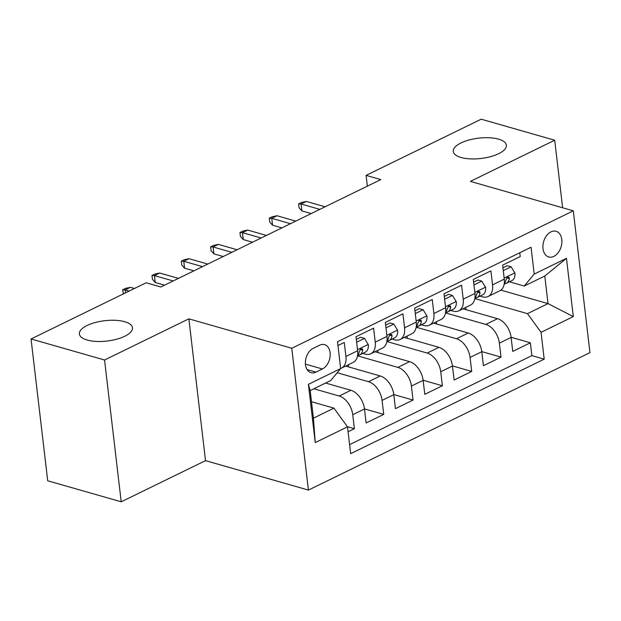 <?xml version="1.0" encoding="UTF-8"?>
<svg xmlns="http://www.w3.org/2000/svg" width="621" height="621" viewBox="0 0 621 621"><rect width="100%" height="100%" fill="white"/><g stroke="black" fill="none" stroke-linecap="round" stroke-linejoin="round"><path stroke-width="0.93" d="M461.054 157.486A26.734 10.231 173.3 0 1 453.276 151.439A26.734 10.231 173.3 0 1 469.088 139.981A26.734 10.231 173.3 0 1 498.593 139.158A26.734 10.231 173.3 0 1 506.371 145.198A26.734 10.231 173.3 0 1 490.559 156.655A26.734 10.231 173.3 0 1 461.054 157.486M87.157 340.036A26.734 10.231 173.3 0 1 79.372 333.997A26.734 10.231 173.3 0 1 95.192 322.532A26.734 10.231 173.3 0 1 124.689 321.709A26.734 10.231 173.3 0 1 132.475 327.756A26.734 10.231 173.3 0 1 116.663 339.213A26.734 10.231 173.3 0 1 87.157 340.036M550.959 231.866A13.367 9.105 106 0 0 542.971 245.21A13.367 9.105 106 0 0 548.723 256.978A13.367 9.105 106 0 0 553.839 256.395A13.367 9.105 106 0 0 561.819 243.052A13.367 9.105 106 0 0 556.074 231.276A13.367 9.105 106 0 0 550.959 231.866M308.427 490.085L589.95 352.635L573.292 210.83L291.769 348.28L308.427 490.085L205.52 460.642L188.862 318.837L104.553 360.001L121.211 501.807L205.52 460.642M121.211 501.807L47.708 480.778L31.05 338.973L104.553 360.001M519.777 252.763L520.219 256.558L502.622 265.151L504.268 279.139L492.538 284.868A16.705 10.425 64 0 1 488.106 296.512A16.705 10.425 64 0 1 482.579 296.83L480.087 296.116M492.538 284.868L490.893 270.872L473.295 279.466L474.941 293.454L463.212 299.182A16.705 10.425 64 0 1 458.779 310.834A16.705 10.425 64 0 1 453.252 311.152L450.761 310.438M463.212 299.182L461.566 285.194L443.976 293.787L445.614 307.775L433.885 313.504A16.705 10.425 64 0 1 429.453 325.148A16.705 10.425 64 0 1 423.926 325.466L421.434 324.752M433.885 313.504L432.239 299.508L414.649 308.101L416.287 322.089L404.558 327.818A16.705 10.425 64 0 1 400.134 339.47A16.705 10.425 64 0 1 394.599 339.788L392.115 339.074M404.558 327.818L402.92 313.83L385.323 322.423L386.968 336.411L375.239 342.14A16.705 10.425 64 0 1 370.807 353.784A16.705 10.425 64 0 1 365.272 354.102L362.788 353.388M375.239 342.14L373.594 328.152L355.996 336.737L357.642 350.725A16.705 10.425 64 0 1 353.209 362.377L341.48 368.106A16.705 10.425 64 0 1 340.65 368.439M348.086 431.781L354.397 428.7L347.411 426.705M325.59 383.041L350.919 390.291A16.705 10.425 64 0 1 364.48 408.983L366.126 422.971L383.724 414.386L364.473 408.874M345.649 366.072L380.246 375.969A16.705 10.425 -116 0 1 393.807 394.669L395.453 408.657L413.05 400.064L393.799 394.552M374.968 351.75L409.573 361.655A16.705 10.425 -116 0 1 423.134 380.347L424.78 394.335L442.369 385.75L423.118 380.238M404.294 337.436L438.9 347.333A16.705 10.425 -116 0 1 452.461 366.033L454.106 380.021L471.696 371.428L452.445 365.916M433.621 323.114L468.226 333.019A16.705 10.425 -116 0 1 481.787 351.711L483.425 365.699L501.023 357.114L481.772 351.602M31.05 338.973L146.152 282.772L160.855 286.98L380.789 179.593L366.095 175.386L367.36 186.153M315.965 372.126L322.415 368.975A12.948 8.818 106 0 0 330.147 356.05A12.948 8.818 106 0 0 324.581 344.647A12.948 8.818 106 0 0 319.621 345.214L313.17 348.365A12.948 8.818 106 0 0 305.439 361.29A12.948 8.818 106 0 0 311.005 372.693A12.948 8.818 106 0 0 315.965 372.126L307.1 369.596M524.248 286.048L534.207 274.078L531.056 247.251L337.514 341.752L340.665 368.579L330.706 380.549L310.174 390.57L313.419 418.166L333.943 408.137L347.504 426.837L350.655 453.664L544.206 359.163L541.054 332.336L527.493 313.644L548.017 303.615L544.78 276.027L524.248 286.048L509.414 281.802M534.207 274.078L566.468 258.328L573.315 316.586L541.054 332.336M347.504 426.837L315.251 442.587L308.404 384.329L340.665 368.579M445.505 312.891L485.816 324.426A16.705 10.425 64 0 1 499.377 343.118L501.023 357.114M462.948 308.8L497.553 318.697L485.816 324.426M416.186 327.213L456.497 338.74A16.705 10.425 64 0 1 470.058 357.44L471.696 371.428M386.86 341.527L427.17 353.062A16.705 10.425 64 0 1 440.731 371.754L442.369 385.75M357.533 355.849L397.844 367.384A16.705 10.425 64 0 1 411.405 386.076L413.05 400.064M337.203 372.74L368.517 381.698A16.705 10.425 64 0 1 382.078 400.39L383.724 414.386M313.861 388.769L339.19 396.019A16.705 10.425 64 0 1 352.751 414.712L354.397 428.7M349.6 444.62L531.855 355.631L530.35 342.792L511.099 337.281M497.553 318.697A16.705 10.425 -116 0 1 511.114 337.397L512.752 351.385L530.35 342.792M337.956 345.548L344.267 342.466L345.913 356.454A16.705 10.425 64 0 1 341.48 368.106M311.486 401.717L333.943 408.137M562.634 207.779L554.7 140.222L481.197 119.193L366.095 175.386M554.7 140.222L470.384 181.386L573.292 210.83M188.862 318.837L291.769 348.28M500.899 290.139L548.017 303.615L573.315 316.586M474.832 298.577L527.493 313.644M348.637 366.926L348.381 364.737M370.807 353.784L382.536 348.063A16.705 10.425 -116 0 0 386.968 336.411M377.964 352.612L377.7 350.415M400.134 339.47L411.863 333.741A16.705 10.425 -116 0 0 416.287 322.089M407.283 338.29L407.027 336.101M429.453 325.148L441.189 319.419A16.705 10.425 -116 0 0 445.614 307.775M436.61 323.968L436.353 321.779M458.779 310.834L470.508 305.105A16.705 10.425 -116 0 0 474.941 293.454M465.936 309.654L465.68 307.465M531.855 355.631L544.206 359.163M488.106 296.512L499.835 290.783A16.705 10.425 -116 0 0 504.268 279.139M310.174 390.57L308.404 384.329M313.419 418.166L315.251 442.587M566.468 258.328L544.78 276.027M123.354 293.904L122.655 289.782L125.124 289.922L130.402 287.344L134.431 288.493M125.465 292.871L125.124 289.922L129.152 291.07M122.655 289.782L125.582 288.354L130.402 287.344M356.64 342.21L364.465 338.391L368.292 344.616A11.069 6.909 64 0 1 365.334 352.146L359.769 354.863A11.069 6.909 -116 0 0 362.695 350.112L362.408 348.94L360.824 348.87L359.179 351.828A11.069 6.909 64 0 1 357.58 355.585M364.465 338.391L360.638 337.296L356.307 339.408M357.549 355.763L359.474 354.995A11.069 6.909 -116 0 0 359.769 354.863M173.181 280.964L154.443 275.6L155.258 282.501L152.424 279.303L151.974 275.468L154.443 275.6L159.721 273.023L178.46 278.387M155.258 282.501L164.573 285.163M151.974 275.468L154.908 274.032L159.721 273.023M385.967 327.888L393.784 324.069L397.619 330.302A11.069 6.909 64 0 1 394.661 337.832L389.088 340.549A11.069 6.909 -116 0 0 392.022 335.79L391.735 334.618L390.151 334.556L388.505 337.514A11.069 6.909 64 0 1 386.906 341.263M393.784 324.069L389.965 322.974L385.633 325.086M386.875 341.449L388.8 340.681A11.069 6.909 -116 0 0 389.088 340.549M202.508 266.642L183.769 261.278L184.584 268.179L181.751 264.981L181.301 261.146L183.769 261.278L189.048 258.701L207.787 264.065M184.584 268.179L193.899 270.849M181.301 261.146L184.235 259.718L189.048 258.701M415.294 313.566L423.111 309.747L426.945 315.98A11.069 6.909 64 0 1 423.988 323.51L418.414 326.227A11.069 6.909 -116 0 0 421.348 321.476L421.054 320.304L419.478 320.234L417.832 323.192A11.069 6.909 64 0 1 416.225 326.949M423.111 309.747L419.291 308.66L414.96 310.772M416.202 327.127L418.127 326.359A11.069 6.909 -116 0 0 418.414 326.227M231.835 252.328L213.096 246.964L213.911 253.865L211.078 250.667L210.628 246.832L213.096 246.964L218.375 244.387L237.113 249.751M213.911 253.865L223.226 256.527M210.628 246.832L213.562 245.396L218.375 244.387M444.613 299.252L452.437 295.433L456.272 301.666A11.069 6.909 64 0 1 453.314 309.188L447.741 311.913A11.069 6.909 -116 0 0 450.675 307.154L450.38 305.982L448.797 305.92L447.151 308.878A11.069 6.909 64 0 1 445.552 312.627M452.437 295.433L448.618 294.338L444.287 296.45M445.521 312.813L447.454 312.045A11.069 6.909 -116 0 0 447.741 311.913M261.162 238.006L242.423 232.642L243.23 239.543L240.405 236.345L239.954 232.51L242.423 232.642L247.701 230.065L266.44 235.429M243.23 239.543L252.545 242.213M239.954 232.51L242.889 231.082L247.701 230.065M473.939 284.93L481.764 281.111L485.591 287.344A11.069 6.909 64 0 1 482.641 294.874L477.068 297.591A11.069 6.909 -116 0 0 479.994 292.84L479.707 291.668L478.123 291.598L476.478 294.556A11.069 6.909 64 0 1 474.879 298.313M481.764 281.111L477.937 280.024L473.613 282.136M474.848 298.491L476.773 297.723A11.069 6.909 -116 0 0 477.068 297.591M290.481 223.684L271.75 218.328L272.557 225.229L269.731 222.023L269.281 218.196L271.75 218.328L277.028 215.751L295.759 221.107M272.557 225.229L281.872 227.891M269.281 218.196L272.208 216.76L277.028 215.751M503.266 270.616L511.091 266.797L514.918 273.03A11.069 6.909 64 0 1 511.96 280.552L506.394 283.277A11.069 6.909 -116 0 0 509.321 278.519L509.034 277.346L507.45 277.284L505.805 280.242A11.069 6.909 64 0 1 504.205 283.991M511.091 266.797L507.264 265.703L502.94 267.814M504.174 284.177L506.099 283.401A11.069 6.909 -116 0 0 506.394 283.277M319.807 209.37L301.076 204.006L301.884 210.907L299.058 207.709L298.608 203.874L301.076 204.006L306.355 201.429L325.086 206.793M301.884 210.907L311.199 213.57M298.608 203.874L301.534 202.446L306.355 201.429M468.226 333.019L456.497 338.74M438.9 347.333L427.17 353.062M409.573 361.655L397.844 367.384M380.246 375.969L368.517 381.698M350.919 390.291L339.19 396.019M364.48 408.983L352.751 414.712M511.114 337.397L499.377 343.118M481.787 351.711L470.058 357.44M452.461 366.033L440.731 371.754M423.134 380.347L411.405 386.076M393.807 394.669L382.078 400.39M357.642 350.725L345.913 356.454M305.423 364.116L322.415 368.975M368.199 344.461L357.517 349.677M360.219 349.406L362.695 350.112M397.525 330.147L386.844 335.363M389.546 335.084L392.022 335.79M426.852 315.825L416.171 321.041M418.872 320.77L421.348 321.476M456.171 301.511L445.49 306.727M448.199 306.448L450.675 307.154M485.498 287.189L474.817 292.406M477.526 292.134L479.994 292.84M514.825 272.875L504.143 278.092M506.852 277.812L509.321 278.519"/></g></svg>
